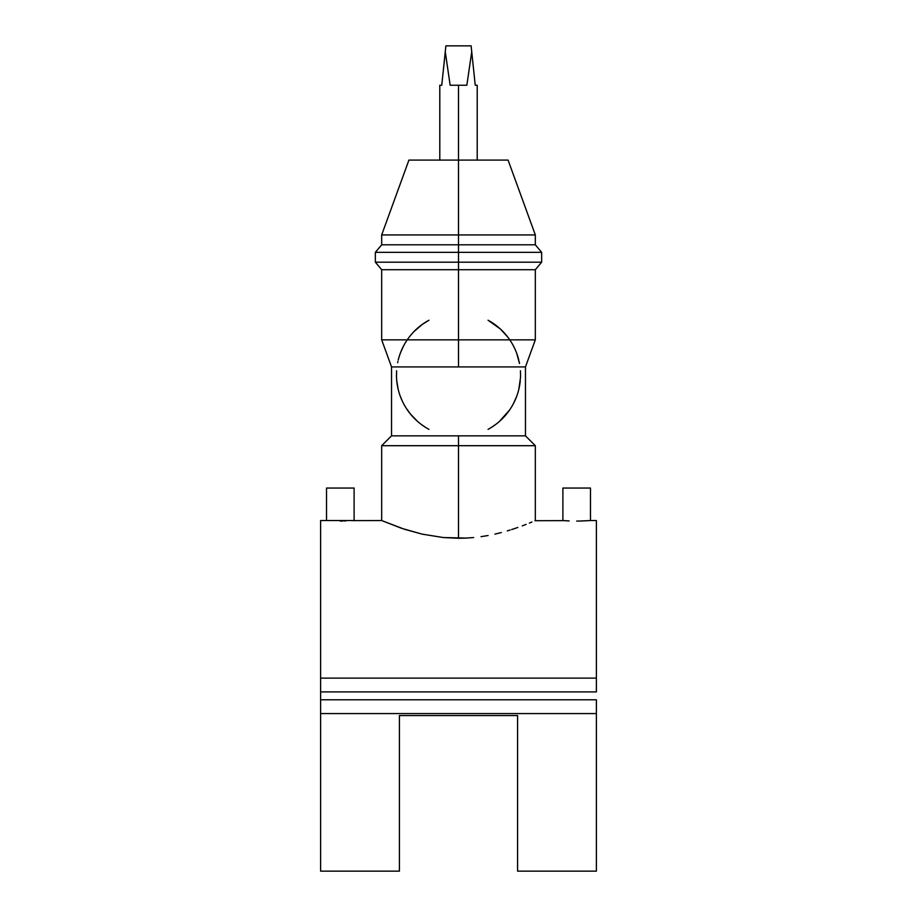 <?xml version="1.0" encoding="UTF-8"?>
<svg xmlns="http://www.w3.org/2000/svg" width="917" height="917" viewBox="0 0 917 917"><rect width="100%" height="100%" fill="white"/><g stroke="black" fill="none" stroke-linecap="round" stroke-linejoin="round"><path stroke-width="1.38" d="M326.532 520.547L326.532 488.05L354.111 488.05L354.111 520.547L326.532 520.547L354.111 520.547L354.111 488.05L326.532 488.05L326.532 520.547L320.618 520.547L320.618 678.121L596.382 678.121L596.382 520.547L590.468 520.547L590.468 488.05L590.468 520.547L579.372 521.062L589.413 520.627M563.944 520.627L569.021 520.925L562.889 520.547L562.889 488.05L562.889 520.547L563.944 520.627L534.932 520.707M566.935 520.822L569.159 520.925M516.695 353.263L519.515 363.51M518.781 360.094A62.047 62.047 0 0 0 488.05 320.228L500.418 329.043L507.686 336.975M414.014 331.541L422.21 324.469L428.95 320.228A62.047 62.047 0 0 0 398.219 360.094M409.326 336.952L411.595 334.166M400.305 353.263L403.285 346.5M396.453 374.789A62.047 62.047 0 0 0 396.534 377.804L396.58 370.789M520.42 370.789L520.547 374.789A62.047 62.047 0 0 1 520.478 377.804L518.85 389.175M531.94 522.002L529.384 523.068L531.94 522.002M526.14 524.375L522.266 525.865L526.14 524.375M517.83 527.47L512.832 529.166L517.83 527.47M510.116 530.037L507.296 530.897L510.116 530.037M501.324 532.559L494.928 534.118L501.324 532.559M488.108 535.517L481.024 536.674L488.108 535.517M473.676 537.545L466.111 538.084L473.676 537.545M458.5 538.268L466.111 538.084L443.358 537.545L422.164 534.141L404.248 529.189L381.678 520.547L401.669 528.341L422.164 534.141L443.358 537.545L458.5 538.268L458.5 445.696L458.5 538.268M535.322 520.547L535.322 445.696L458.5 445.696L535.322 445.696L525.464 435.85L458.5 435.85L458.5 445.696L458.5 435.85L391.536 435.85L525.464 435.85L525.464 366.915L458.5 366.915L458.5 339.852L535.322 339.852L381.678 339.852L458.5 339.852L458.5 366.915L391.536 366.915L525.464 366.915L535.322 339.852L535.322 269.724L458.5 269.724L535.322 269.724L541.649 262.182L458.5 262.182L541.649 262.182L541.649 252.335L458.5 252.335L541.649 252.335L535.322 244.793L458.5 244.793L535.322 244.793L535.322 234.935L458.5 234.935L535.322 234.935L508.075 160.097L458.5 160.097L458.5 339.852L458.5 269.724L381.678 269.724L458.5 269.724L458.5 262.182L375.351 262.182L458.5 262.182L458.5 252.335L375.351 252.335L458.5 252.335L458.5 244.793L381.678 244.793L458.5 244.793L458.5 234.935L381.678 234.935L458.5 234.935L458.5 85.247L458.5 160.097L408.925 160.097L508.075 160.097M443.312 70.403L445.891 45.85L445.272 51.799L450.155 85.247L466.845 85.247L471.728 51.799L471.109 45.85L475.247 85.247L477.207 85.247L475.247 85.247L471.728 51.799L466.845 85.247L450.155 85.247L445.272 51.799L441.753 85.247L443.312 70.403L441.753 85.247L439.793 85.247L441.753 85.247M517.589 871.15L596.382 871.15L596.382 713.575L320.618 713.575L320.618 871.15L399.411 871.15L399.411 715.547L517.589 715.547L517.589 871.15L517.589 715.547L399.411 715.547L399.411 871.15M511.64 529.556L512.546 529.258M344.654 521.039L345.537 521.005M340.31 521.085L343.015 521.062M320.618 699.786L320.618 713.575L320.618 699.786L596.382 699.786L320.618 699.786L320.618 678.121L320.618 691.911L596.382 691.911L320.618 691.911M596.382 520.764L596.382 678.121L320.618 678.121L320.618 520.718M596.382 678.121L596.382 691.911L596.382 678.121M320.618 870.978L320.618 713.575L596.382 713.575L596.382 699.786L596.382 870.978M353.056 520.627L381.678 520.547L381.678 445.696L458.5 445.696L381.678 445.696L391.536 435.85L391.536 366.915L381.678 339.852L381.678 269.724L375.351 262.182L375.351 252.335L381.678 244.793L381.678 234.935L408.925 160.097M445.891 45.85L471.109 45.85L445.891 45.85M398.15 389.175L396.752 380.796A62.047 62.047 0 0 0 428.95 429.351M489.277 428.663L488.05 429.351A62.047 62.047 0 0 0 520.26 380.773M396.752 380.864L396.534 377.804M402.46 401.417L400.465 396.752M417.613 421.453L410.507 414.106L406.105 408.008M426.21 427.769L421.74 424.766M495.283 424.754L490.813 427.758M509.508 410.105L499.41 421.442M516.523 396.752L513.417 403.675M397.646 362.685L397.898 361.493M398.689 358.295L399.124 356.782M399.204 356.541L399.823 354.627M517.876 356.782L518.311 358.295M519.102 361.493L519.354 362.685M502.665 418.358L501.588 419.424M415.412 419.436L414.335 418.37M406.907 409.257L405.738 407.435M590.468 488.05L562.889 488.05L590.468 488.05M576.69 521.085L581.963 521.005M477.207 85.247L477.207 160.097M439.793 160.097L439.793 85.247"/></g></svg>
